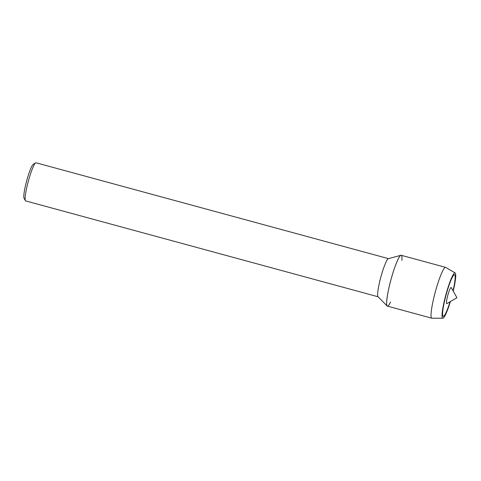 <?xml version="1.0" encoding="UTF-8"?>
<svg xmlns="http://www.w3.org/2000/svg" width="481" height="481" viewBox="0 0 481 481"><rect width="100%" height="100%" fill="white"/><g stroke="black" fill="none" stroke-linecap="round" stroke-linejoin="round"><path stroke-width="0.72" d="M447.925 294.847C446.446 300.571 446.085 303.505 446.837 303.649L456.95 297.745L451.226 287.53C450.565 287.229 449.464 289.664 447.925 294.847M446.422 293.747A21.591 2.856 105.2 0 0 443.223 316.384A21.591 2.856 105.2 0 0 450.048 301.773A21.591 2.856 105.2 0 1 443.223 316.384L443.223 316.384A21.591 2.856 105.2 0 1 446.422 293.747A21.591 2.856 105.2 0 1 454.551 274.717A21.591 2.856 105.2 0 0 446.422 293.747M453.042 290.771A21.591 2.856 105.2 0 0 454.551 274.717L454.551 274.717A21.591 2.856 105.2 0 1 453.042 290.771M401.894 260.395A26.341 3.481 105.2 0 0 400.932 255.291L388.365 258.676C387.151 258.447 383.405 267.634 381.132 276.088C378.475 285.203 376.767 296.422 378.024 296.693L387.145 305.976A26.341 3.481 105.2 0 0 390.56 302.062M400.932 255.291A26.341 3.481 105.2 0 0 391.293 278.505A26.341 3.481 105.2 0 0 387.145 305.976M388.576 258.676L36.051 162.788A19.757 2.615 105.2 0 0 35.672 162.867A19.757 2.615 105.2 0 0 28.613 180.201A19.757 2.615 105.2 0 0 25.391 200.649A19.757 2.615 105.2 0 0 25.685 200.914L378.204 296.801M35.672 162.867L33.303 164.249A17.779 2.351 105.2 0 0 26.948 179.852A17.779 2.351 105.2 0 0 24.05 198.256L25.391 200.655M453.228 291.101A23.467 3.102 105.2 0 0 455.152 272.949L445.719 267.412A26.341 3.481 105.2 0 0 445.604 267.358A26.341 3.481 105.2 0 0 435.684 290.578A26.341 3.481 105.2 0 0 431.776 318.194A26.341 3.481 105.2 0 0 431.902 318.212L442.839 318.212A23.467 3.102 105.2 0 0 450.378 301.587M455.152 272.949A23.467 3.102 105.2 0 0 446.206 293.59A23.467 3.102 105.2 0 0 442.845 318.212M445.604 267.358L401.214 255.285C399.849 253.848 394.516 266.432 391.293 278.505C387.488 291.504 385.341 306.938 387.385 306.12L431.776 318.194"/></g></svg>
